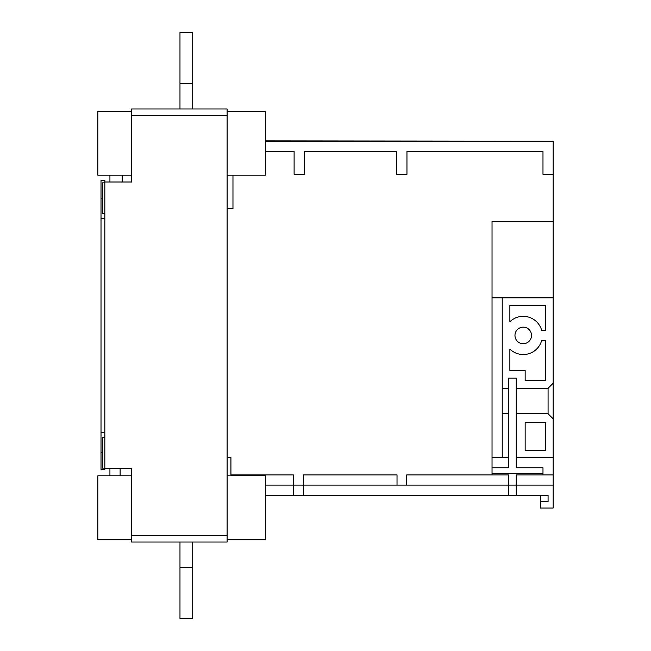 <?xml version="1.0" encoding="UTF-8"?>
<svg xmlns="http://www.w3.org/2000/svg" width="651" height="651" viewBox="0 0 651 651"><rect width="100%" height="100%" fill="white"/><g stroke="black" fill="none" stroke-linecap="round" stroke-linejoin="round"><path stroke-width="0.98" d="M227.109 115.341L131.583 115.341L131.583 108.969L227.109 108.969L227.109 535.659L131.583 535.659L131.583 468.679L104.835 468.679L104.835 180.303L101.011 180.303L101.011 198.132L102.288 198.132L102.288 182.85L104.835 182.85M131.583 115.341L131.583 181.995L104.835 181.995M131.583 535.659L131.583 542.031L227.109 542.031L227.109 535.659M227.109 175.2L265.315 175.2L265.315 111.516L227.109 111.516L265.315 111.516M227.109 475.8L265.315 475.8L265.315 539.484L227.109 539.484L265.315 539.484M97.829 539.484L131.583 539.484L97.829 539.484L97.829 475.8L131.583 475.8M179.977 567.501L192.72 567.501L192.72 618.45L179.977 618.45L179.977 542.031M192.72 567.501L192.72 542.031M97.829 111.516L131.583 111.516L97.829 111.516L97.829 175.2L131.583 175.2M192.72 83.499L192.72 32.55L179.977 32.55L179.977 83.499L192.72 83.499L192.72 108.969M179.977 83.499L179.977 108.969M104.835 213.414L102.288 213.414L102.288 198.132M104.835 468.15L102.288 468.15L102.288 437.586L104.835 437.586M101.011 198.132L101.011 469.428L104.835 469.428L104.835 468.679M101.011 218.508L104.835 218.508M101.011 432.492L104.835 432.492M545.53 422.686L525.154 422.686L525.154 450.704L545.53 450.704L545.53 422.686M516.235 413.767L548.077 413.767L548.077 388.297L516.235 388.297L516.235 467.768L542.983 467.768L542.983 474.904M514.965 335.436A8.276 8.276 0 0 1 523.241 327.152A8.276 8.276 0 0 1 531.517 335.436A8.276 8.276 0 0 1 523.241 343.712A8.276 8.276 0 0 1 514.965 335.436M545.53 305.506L509.871 305.506L509.871 321.789A19.107 19.107 0 0 1 541.656 330.342L545.53 330.342L545.53 305.506M509.871 349.082L509.871 370.46L525.154 370.46L525.154 380.648L545.53 380.648L545.53 340.53L541.656 340.53A19.107 19.107 0 0 1 509.871 349.082M502.222 457.58L502.222 297.857L553.171 297.857L553.171 457.58L516.235 457.58M502.222 413.767L508.594 413.767L508.594 388.297L502.222 388.297M508.594 413.767L508.594 457.58L492.034 457.58M516.235 388.297L516.235 378.101L508.594 378.101L508.594 388.297M492.034 467.768L508.594 467.768L508.594 457.58M540.436 495.281L540.436 508.024L553.171 508.024L553.171 474.904L516.235 474.904L516.235 485.093L303.529 485.093L303.529 495.281L508.594 495.281L508.594 474.904L406.696 474.904L406.696 485.093M397.02 485.093L397.02 474.904L303.529 474.904L303.529 485.093L293.341 485.093L293.341 495.281L303.529 495.281M508.594 495.281L548.077 495.281L548.077 501.652L540.436 501.652M553.171 485.093L516.235 485.093L516.235 495.281M553.171 474.904L553.171 457.58M553.171 418.862L548.077 413.767M548.077 388.297L553.171 383.195M502.222 297.857L492.034 297.857M492.034 473.627L542.983 473.627M492.034 297.605L553.171 297.605L553.171 141.194L265.315 141.194M265.315 151.382L294.106 151.382L294.106 174.313L304.294 174.313L304.294 151.382L396.76 151.382L396.76 174.313L406.956 174.313L406.956 151.382L542.983 151.382L542.983 174.313L553.171 174.313M492.034 474.904L492.034 221.438L553.171 221.438M265.315 485.093L293.341 485.093L293.341 474.904L230.926 474.904L230.926 457.58L227.109 457.58M227.109 208.702L232.968 208.702L232.968 175.2M265.315 495.281L293.341 495.281M553.171 141.194L265.315 140.876M109.929 175.2L109.929 181.995M122.152 175.2L122.152 181.995M120.118 468.679L120.118 475.8M109.929 468.679L109.929 475.8M101.011 452.868L102.288 452.868"/></g></svg>
